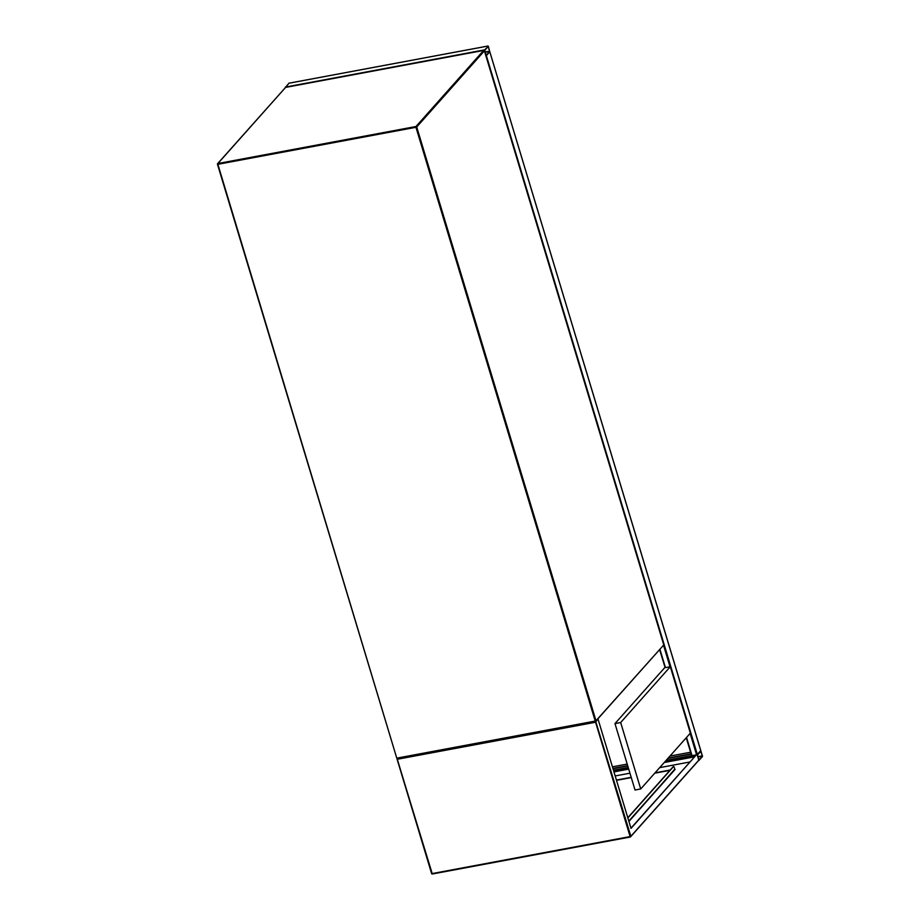 <?xml version="1.0" encoding="UTF-8"?>
<svg xmlns="http://www.w3.org/2000/svg" width="920" height="920" viewBox="0 0 920 920"><rect width="100%" height="100%" fill="white"/><g stroke="black" fill="none" stroke-linecap="round" stroke-linejoin="round"><path stroke-width="1.38" d="M488.382 46.402L484.61 49.864L486.3 55.671L489.762 51.807L488.382 46.402M285.315 87.538L288.926 83.225M489.647 51.451L488.152 46.379L484.713 50.519L486.22 55.292L489.647 51.451L485.242 52.279M702.512 756.481L700.833 750.674L697.348 755.32L699.05 760.345L702.512 756.481M701.017 751.203L697.475 754.894L698.981 759.966L702.397 756.125L700.706 751.26M700.73 750.582L697.153 754.676M696.06 754.952L691.644 755.665L686.274 737.725M485.967 55.855L489.785 51.784L700.764 750.708M597.667 719.279L595.573 722.234L397.497 759.23L397.279 758.482M630.947 828.172L697.004 754.17L631.016 828.38L598.057 719.21M397.06 758.425L432.032 873.597L630.108 836.591L595.573 722.234M595.7 721.418L630.867 836.28L698.165 760.84L698.74 759.943L697.004 754.17M694.439 756.78L664.332 762.404M628.705 769.062L613.939 771.822M616.515 780.344L631.269 777.595M654.718 773.214L669.886 770.373M694.347 756.884L664.228 762.507M628.728 769.143L613.962 771.903M615.181 775.951L629.947 773.191M659.674 767.636L689.793 762.013M628.935 821.491L674.797 769.154M670.22 770.005L655.04 772.846M631.189 777.296L616.423 780.056M675.119 769.396L628.9 821.399M627.854 817.914L673.417 766.682A1.564 0.586 79.4 0 1 673.567 766.59A1.564 0.586 79.4 0 1 674.325 767.591L674.855 769.626M627.796 817.719L673.13 766.728A1.564 0.586 -100.6 0 1 673.279 766.636A1.564 0.586 -100.6 0 1 673.428 766.659M640.722 788.957L635.03 790.015L614.974 723.591L664.608 667.782L670.3 666.712L690.356 733.136L640.722 788.957L620.667 722.533L670.3 666.712M614.974 723.591L620.667 722.533M612.904 768.407L627.67 765.647M668.173 758.08L691.081 753.802M612.996 768.694L627.762 765.934M667.839 758.448L691.173 754.089M612.421 766.82L627.187 764.06M669.967 756.067L690.598 752.215M595.47 721.464L397.152 758.08L595.228 721.073L415.955 127.305L217.879 164.312L396.738 758.045A0.621 0.621 0 0 0 397.452 758.482L595.528 721.475L663.573 645.161A0.621 0.621 0 0 0 663.711 644.563L663.642 644.518M484.598 50.657L484.437 50.795A0.621 0.621 0 0 0 483.724 50.358L285.591 87.4L217.902 163.518L415.978 126.511L483.667 50.393L484.437 50.795L663.676 644.632L484.403 50.864L416.714 126.983L595.987 720.762L663.573 645.161M285.165 87.871L217.603 163.679A0.621 0.621 0 0 0 217.476 164.277L217.902 163.518L217.476 164.277L396.738 758.045L217.534 164.323M595.228 721.073L595.528 721.475A0.621 0.621 0 0 0 595.884 721.28L595.228 721.073M415.955 127.305L416.714 126.983L415.978 126.511L415.955 127.305M285.717 87.377L483.816 50.393M288.799 83.248L488.014 46.034M285.395 87.078L484.61 49.864M485.162 51.991L489.659 51.152M691.621 755.607L666.137 760.369M628.21 767.452L613.456 770.212M695.417 755.688L665.298 761.311M628.44 768.2L613.674 770.948M702.408 755.826L697.912 756.665M702.397 756.125L697.992 756.942M659.663 649.566L665.125 667.678L659.617 649.601M659.916 649.267L665.459 667.621M686.538 737.437L692.047 755.699M663.515 645.231L670.013 666.77M690.126 733.389L696.486 754.469M486.358 55.637L697.36 754.538M630.338 836.981L432.331 874L630.407 836.993L698.556 760.553M396.934 758.666L431.618 873.563A0.621 0.621 0 0 0 432.331 874L397.037 758.839M674.843 769.327L628.808 821.088M288.857 83.214L488.072 46M489.796 51.761L700.798 750.628M686.24 737.771L691.644 755.665"/></g></svg>
